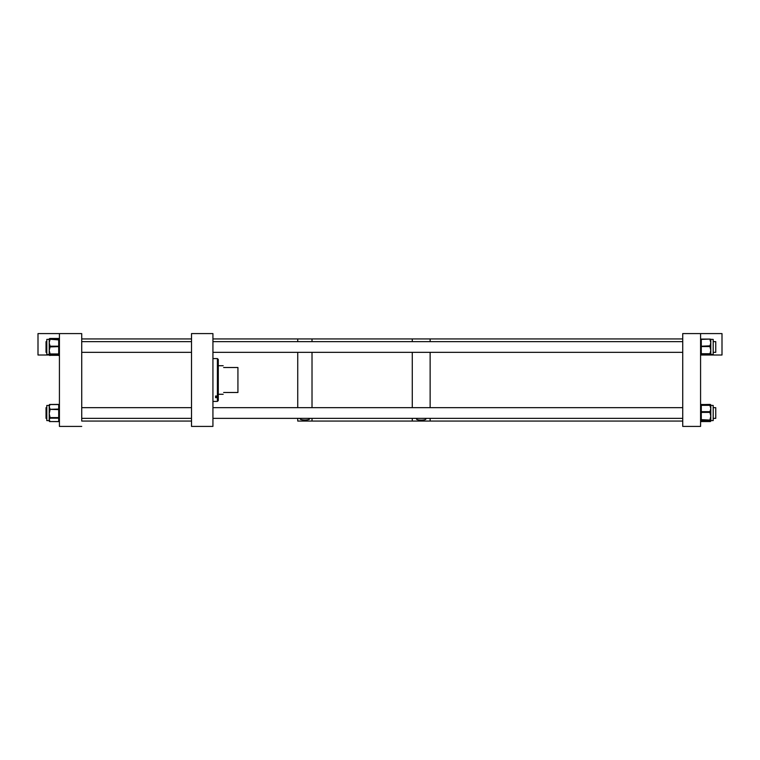 <?xml version="1.0" encoding="UTF-8"?>
<svg xmlns="http://www.w3.org/2000/svg" width="760" height="760" viewBox="0 0 760 760"><rect width="100%" height="100%" fill="white"/><g stroke="black" fill="none" stroke-linecap="round" stroke-linejoin="round"><path stroke-width="1.14" d="M191.511 426.408L212.933 426.408L212.933 333.592L191.511 333.592L191.511 426.408M215.574 396.017L215.574 396.644L218.291 396.644L218.291 400.539L217.398 401.423L217.398 397.67L215.574 397.67L215.574 396.017L217.398 396.017L217.398 358.577L212.933 358.577M218.291 396.644L218.291 359.461L217.398 358.577M218.291 395.314L217.398 396.017M218.291 396.976L217.398 397.67M223.639 392.492C223.012 394.858 223.012 394.858 223.639 392.492L237.927 392.492L237.927 367.507L223.639 367.507C223.012 365.142 223.012 365.142 223.639 367.507M300.095 418.37L300.067 418.579C299.62 420.47 310.127 420.47 309.69 418.579L309.652 418.37M682.727 421.059L430.131 421.059L430.131 418.37L430.131 421.059L412.281 421.059L412.281 418.37L412.281 421.059L312.018 421.059L312.018 418.37L312.018 421.059L297.74 421.059L297.74 418.37L297.74 421.059M312.018 407.664L312.018 352.336L312.018 407.664M297.74 407.664L297.74 352.336L297.74 407.664M682.727 338.941L430.131 338.941L430.131 341.63L430.131 338.941L412.281 338.941L412.281 341.63L412.281 338.941L312.018 338.941L312.018 341.63L312.018 338.941L297.74 338.941L297.74 341.63L297.74 338.941L212.933 338.941M412.281 407.664L412.281 352.336L412.281 407.664M416.641 418.37L416.48 418.808C416.062 420.555 426.322 420.565 425.904 418.808L425.752 418.37M430.131 407.664L430.131 352.336L430.131 407.664M700.577 333.592L700.577 426.408L682.727 426.408L682.727 333.592L722 333.592L722 355.005L700.577 355.005M710.553 405.346L713.193 405.45L713.193 420.584L710.79 420.584A0.712 0.655 180 0 1 710.077 421.24L710.115 420.992M710.79 405.45L710.79 420.536L710.077 420.166A0.712 0.712 0 0 0 710.79 419.453L710.077 419.653L710.79 416.024L710.077 413.079L710.79 412.794M710.79 405.84L710.79 406.353L710.077 405.327L701.29 405.327L701.29 411.683L710.077 411.683L710.79 408.5L710.077 405.925M710.077 411.074L710.79 411.502L710.077 412.385L701.29 412.385L701.29 419.653L710.077 420.08L701.29 420.08L701.29 420.992L710.077 420.992L710.79 420.195M710.077 418.969L710.79 418.684L710.79 419.368A0.712 0.712 -0 0 1 710.077 420.08L710.077 420.166M710.676 420.574A0.712 0.712 180 0 1 710.077 420.907M700.577 405.755A0.712 0.712 0 0 1 701.29 405.042A0.712 0.712 0 0 0 700.577 405.755L701.29 405.042L710.077 405.042A0.712 0.712 -0 0 1 710.79 405.755L710.077 404.577L701.29 405.042L710.077 405.042A0.712 0.57 0 0 1 710.761 405.441M710.495 339.312L713.193 339.416L713.193 354.549L710.077 354.226A0.712 0.712 -0 0 0 710.79 353.514L710.79 354.549L710.077 354.815A0.712 0.712 180 0 0 710.609 354.569M710.79 339.416L710.79 350.151L710.077 347.234L710.79 346.94L710.077 345.847L710.79 342.617L710.077 339.995L710.79 340.404M710.077 345.23L710.79 345.648L710.077 346.56L701.29 346.56L701.29 353.742L710.077 353.742L710.79 350.151L710.79 353.514L710.79 352.763L710.077 353.067M81.728 421.059L81.719 333.592L38 333.592L38 355.005L49.248 355.005M81.719 426.408L59.422 426.408L59.422 333.592M49.21 405.127A0.712 0.646 180 0 1 49.922 404.481L49.922 404.415A0.712 0.712 0 0 0 49.21 405.127L49.21 405.127A0.712 0.589 0 0 1 49.922 404.538L49.21 406.799L49.21 405.555A0.712 0.589 -0 0 1 49.922 404.966M49.922 421.23L49.922 421.619A0.712 0.712 0 0 1 49.21 420.907L49.21 419.862L49.922 421.23A0.712 0.646 180 0 1 49.21 420.584L49.21 420.907A0.712 0.646 0 0 0 49.922 421.553L58.71 421.553L58.71 418.18L49.922 418.18L49.21 419.862L49.21 413.649L49.922 416.841L49.21 416.784L49.21 417.848A0.712 0.646 -0 0 0 49.922 418.494M49.21 347.253L49.922 347.586L49.21 350.436L49.21 339.416A0.712 0.674 -0 0 1 49.922 338.779L49.21 339.863M49.922 355.442A0.712 0.674 180 0 1 49.21 354.768L49.922 354.834A0.712 0.541 180 0 1 49.314 354.569M49.21 420.584L46.806 420.584L46.806 405.45L49.21 405.45L46.806 405.45M49.21 409.792L49.21 406.799L49.922 408.633A0.712 0.589 180 0 0 49.21 409.212M49.922 410.447L49.21 413.649L49.21 409.64L49.922 409.697L49.922 410.447L49.21 410.39M49.21 353.989L49.21 353.666A0.712 0.712 -0 0 0 49.922 354.388L46.806 354.549L46.806 339.416L49.637 339.34M49.922 340.185L49.21 340.565L49.21 339.938L49.922 339.549L49.21 342.874L49.922 345.572L49.21 345.962M49.21 353.666L49.21 350.436L49.922 353.295L49.21 352.963L49.21 353.666M49.922 354.834L49.922 355.319L58.71 355.319L58.71 354.74L49.922 354.74A0.712 0.712 0 0 1 49.495 354.597A0.712 0.712 -0 0 0 49.922 354.74L49.922 354.702A0.712 0.712 180 0 1 49.58 354.616M46.806 407.664L46.037 407.664L46.037 418.37L46.806 418.37L46.037 418.37M46.806 341.63L46.037 341.63L46.037 352.336L46.806 352.336M81.719 338.941L191.511 338.941L81.728 338.941L81.719 333.592M713.193 407.664L715.749 407.664L715.749 418.37L713.193 418.37M713.193 341.63L715.749 341.63L715.749 352.336L713.193 352.336M710.077 413.079L710.79 412.101M701.29 419.653L701.29 420.08A0.712 0.712 -0 0 1 700.577 419.368L701.29 419.653M701.29 411.683L701.29 412.385L700.577 412.101L701.29 411.683M710.077 420.992A0.712 0.712 0 0 0 710.704 420.622A0.712 0.712 180 0 1 710.077 420.992L701.29 420.992A0.712 0.712 0 0 1 700.577 420.28A0.712 0.712 -0 0 0 701.29 420.992L701.29 421.591L710.077 421.24M701.29 421.591A0.712 0.712 0 0 1 700.577 420.878A0.712 0.655 180 0 0 701.29 421.534L710.077 421.534A0.712 0.655 180 0 0 710.79 420.878A0.712 0.712 0 0 1 710.077 421.591M701.29 404.5L701.29 404.434A0.712 0.712 0 0 0 700.577 405.156A0.712 0.655 180 0 1 701.29 404.5L710.077 404.577A0.712 0.57 -0 0 1 710.79 405.156A0.712 0.655 -0 0 0 710.077 404.5M710.79 405.156A0.712 0.712 0 0 0 710.077 404.434L701.29 404.577A0.712 0.57 0 0 0 700.577 405.156M710.077 354.226L701.29 354.16L701.29 354.882L710.077 354.815M710.077 347.234L710.077 345.847L700.577 346.256L701.29 345.847L701.29 339.378L710.077 339.084L701.29 339.084L700.577 339.796A0.712 0.712 180 0 1 701.29 339.084L710.077 339.084A0.712 0.712 -0 0 1 710.79 339.796L710.077 339.378L710.077 339.995M701.29 354.882L701.29 354.882A0.712 0.712 180 0 1 700.577 354.169A0.712 0.712 0 0 0 701.29 354.882L710.077 354.882A0.712 0.712 0 0 0 710.647 354.597A0.712 0.712 180 0 1 710.077 354.882M701.29 353.742L701.29 354.16A0.712 0.712 180 0 1 700.577 353.447L701.29 353.742M710.077 354.16L710.79 353.447A0.712 0.712 180 0 1 710.077 354.16M49.922 355.49A0.712 0.712 0 0 1 49.21 354.768A0.712 0.541 0 0 0 49.922 355.319L58.71 355.319A0.712 0.541 0 0 0 59.422 354.768A0.712 0.674 180 0 1 58.71 355.442M49.922 345.572L49.922 346.199L58.71 346.199L58.71 339.226L49.922 339.226A0.712 0.712 0 0 0 49.21 339.938A0.712 0.712 180 0 1 49.922 339.226L58.71 339.226L58.71 338.523L49.922 338.779M58.71 338.523L58.71 338.523A0.712 0.674 180 0 1 59.422 339.197A0.712 0.712 0 0 0 58.71 338.485L49.922 338.485A0.712 0.712 0 0 0 49.21 339.197A0.712 0.674 0 0 1 49.922 338.523M49.922 416.841L49.922 417.591L58.71 417.591L58.71 404.538L49.922 404.538L58.71 404.415L49.922 404.481M49.922 409.336L59.422 409.64A0.712 0.589 0 0 0 58.71 409.06L49.922 409.336M49.922 408.633L49.922 409.06A0.712 0.589 0 0 0 49.21 409.64M59.422 405.127A0.712 0.589 -0 0 0 58.71 404.538L58.71 404.415A0.712 0.712 0 0 1 59.422 405.127A0.712 0.646 0 0 0 58.71 404.481M58.71 418.18L59.422 417.534A0.712 0.646 0 0 1 58.71 418.18M49.922 417.591L49.922 418.18A0.712 0.646 0 0 1 49.21 417.534L49.922 417.591M58.71 421.553L58.71 421.553A0.712 0.646 0 0 0 59.422 420.907A0.712 0.712 0 0 1 58.71 421.619L49.922 421.553M49.922 353.295L49.922 353.96L58.71 353.96L58.71 346.199L59.422 346.588L49.922 346.911L49.922 347.586M49.922 346.55L49.21 346.588L49.922 346.55M59.422 339.938A0.712 0.712 0 0 0 58.71 339.226L58.71 339.226A0.712 0.712 -0 0 1 59.422 339.938L49.922 339.226M49.922 354.74L58.71 354.74L49.922 354.388M58.71 354.35L59.422 353.637A0.712 0.712 -0 0 1 58.71 354.35M49.922 353.96L49.922 354.35A0.712 0.712 -0 0 1 49.21 353.637L49.922 353.96M58.71 354.74L58.71 354.74A0.712 0.712 -0 0 0 59.422 354.027A0.712 0.712 0 0 1 58.71 354.74M217.398 401.423L212.933 401.423M218.291 394.278L223.164 394.278M218.291 365.721L223.164 365.721M710.79 405.755A0.712 0.712 0 0 0 710.077 405.042M710.79 339.796A0.712 0.712 0 0 0 710.077 339.084M701.29 339.084A0.712 0.712 0 0 0 700.577 339.796M191.511 421.059L81.719 421.059M58.71 355.49A0.712 0.712 0 0 0 59.422 354.768M191.511 407.664L81.719 407.664M191.511 418.37L81.719 418.37M191.511 352.336L81.719 352.336M191.511 341.63L81.719 341.63M682.727 418.37L212.933 418.37M682.727 407.664L212.933 407.664M682.727 352.336L212.933 352.336M682.727 341.63L212.933 341.63"/></g></svg>
